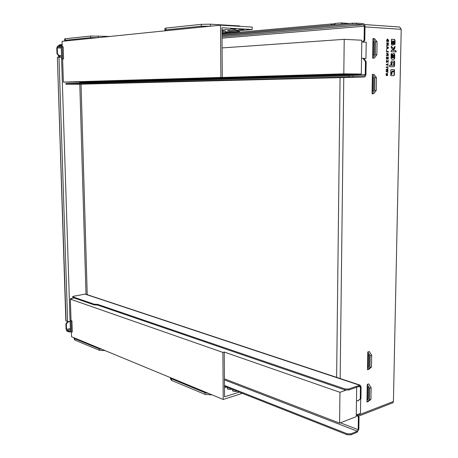 <?xml version="1.0" encoding="UTF-8"?>
<svg xmlns="http://www.w3.org/2000/svg" width="458" height="458" viewBox="0 0 458 458"><rect width="100%" height="100%" fill="white"/><g stroke="black" fill="none" stroke-linecap="round" stroke-linejoin="round"><path stroke-width="0.69" d="M356.771 414.776L357.87 415.183L359.038 417.078L358.849 429.157L357.16 432.255L350.822 434.842L350.834 433.863L347.181 433.778L347.17 434.751L350.822 434.842M224.477 386.294L347.17 434.751M78.81 84.238L66.141 84.215L348.967 76.978L364.173 77.03L78.879 84.232M91.646 83.608L91.629 82.835L87.799 82.887L65.883 83.488L65.906 84.22M91.629 82.835L348.979 75.873L348.967 76.978M78.845 84.238L364.207 77.03C365.249 76.847 365.833 75.948 365.953 74.322L366.154 61.504L365.461 61.487L365.255 74.585L364.385 75.942L348.979 75.873M356.564 23.163L363.291 23.639C364.35 23.885 364.923 24.846 365.003 26.524L364.791 40.23L364.093 40.195L364.305 26.203L363.446 24.761L356.547 24.28L356.564 23.163L352.654 23.221L352.643 24.337L356.547 24.28M221.998 35.724L352.643 24.337M365.255 74.585L79.698 82.595L79.578 83.11M79.698 82.595L79.681 81.982M72.65 296.744L72.902 297.568L94.079 304.868L97.777 305.125L344.937 389.935L348.647 390.01L359.954 386.1L360.435 387.05L360.251 398.849L360.915 398.603L361.099 387.056L360.137 385.155L348.658 389.008L344.954 388.934L344.937 389.935M97.777 305.125L97.76 304.41L94.056 304.152L72.879 296.876L72.645 296.607L73.498 296.274L85.045 294.116L359.467 385.184M85.703 294.168L85.045 294.116M97.76 304.41L344.954 388.934M221.993 34.779L352.654 23.221M224.472 385.453L347.181 433.778M350.834 433.863L357.343 431.218L358.185 429.673L358.374 417.335L357.211 415.44L356.267 415.091M359.038 417.078L358.374 417.335M360.915 398.603L357.824 400.95L360.251 398.849M364.791 40.23L363.497 41.959L362.318 42.039M365.461 61.487L362.976 58.321L363.675 58.343L366.154 61.504M362.976 58.321L361.545 58.389M361.791 41.993L362.799 41.924L364.093 40.195M356.479 400.481L357.824 400.95M373.247 55.595L373.488 41.043M368.055 367.597L368.272 354.435M367.516 399.891L367.734 386.861M372.652 91.291L372.892 76.892M372.68 56.334L374.312 54.204L374.512 42.319L372.944 40.361L372.972 38.541L374.524 38.627L377.083 41.798L376.86 54.742L374.197 58.195L372.652 58.149L372.944 40.361M374.467 42.256L374.266 54.267M372.091 91.995L373.711 89.957L373.911 78.203L372.348 76.205L372.383 74.402L373.928 74.419L376.465 77.66L376.241 90.461L373.602 93.77L372.056 93.787L372.348 76.205M373.865 78.141L373.665 90.014M369.2 355.872L369.016 366.732M367.522 368.077L369.062 366.692L369.245 355.94L367.757 353.633L367.785 351.984L369.274 351.515L371.69 355.259L371.49 366.961L368.976 369.217L367.493 369.715L367.757 353.633M368.656 388.321L368.472 399.067M366.984 400.344L368.518 399.027L368.701 388.395L367.224 386.054L367.247 384.422L368.73 383.896L371.129 387.697L370.934 399.273L368.432 401.408L366.961 401.964L367.224 386.054M370.934 399.273L369.457 399.828L366.961 401.964M357.921 415.257L393.422 401.471L401.214 29.329L399.708 27.022L399.29 26.993M391.161 53.712L391.813 53.735L392.059 57.754L392.472 57.771L392.535 54.479L393.119 53.54L394.212 53.58L394.779 54.548L394.699 58.389L394.12 59.322L391.647 59.248L391.069 58.269L391.161 53.712M391.229 50.26L392.306 50.306L392.804 49.533L391.275 47.741L391.309 46.121L393.393 48.634L394.945 46.252L394.91 47.97L393.416 50.351L395.626 50.437L396.176 51.943L391.201 51.748L391.229 50.26M390.851 69.679L394.475 69.742L394.447 71.185L392.403 71.156L391.567 72.484L391.544 73.732L390.771 73.721L390.851 69.679M388.292 55.658L386.449 55.595L386.46 55.075L387.216 55.103L387.233 54.359L386.495 53.082L387.359 53.718L387.806 53.231L388.315 54.244L388.292 55.658M388.499 44.798L388.487 45.348L386.644 45.262L386.655 44.764L388.023 44.827L386.678 43.395L386.689 42.84L388.533 42.938L388.521 43.43L387.159 43.361L388.499 44.798L388.166 45.331M386.684 75.702C385.871 75.083 385.854 74.276 386.626 73.291L387.462 75.078L387.411 73.389L387.411 75.593L386.609 73.812L386.684 75.702M386.581 62.557L386.363 60.118L386.609 61.899L388.201 60.216L388.161 62.465L387.915 60.862L386.581 62.557M388.361 51.989L386.518 51.914L386.558 49.882L386.81 51.405L388.367 51.468L388.361 51.989M388.063 67.475L386.226 67.435L386.237 66.92L388.075 66.954L388.063 67.475M388.098 65.86L387.834 64.916L386.277 64.881L386.289 64.36L387.846 64.401L387.863 63.462L388.098 65.86M388.224 59.019L386.386 58.962L386.426 56.798L386.678 58.452L387.216 58.469L387.502 56.981L387.479 58.481L387.96 58.492L388.264 56.889L388.224 59.019M388.436 48.056L386.569 49.12L387.073 48.325L386.626 46.275L388.447 47.506L388.436 48.056L386.575 48.954M388.006 70.744L386.581 71.322L387.983 71.883L387.972 72.41L386.151 71.603L386.163 71.07L387.588 70.486L386.186 69.862L386.191 69.335L388.046 68.557L388.035 69.084L386.609 69.61L388.012 70.217L388.006 70.744L386.26 71.334L387.663 71.895L387.657 72.267M388.556 41.569L386.712 41.472L386.735 40.235L387.594 38.97L388.579 40.333L388.556 41.569M390.731 75.633L390.76 74.351L391.922 74.362L391.956 72.513L392.397 71.809L394.43 71.837L394.372 74.9L393.891 75.662L390.731 75.633M394.979 44.455L394.327 44.426L394.384 41.707L393.668 41.134L393.611 44.22L393.05 45.13L391.916 45.073L391.35 44.088L391.441 39.285L394.493 39.451L395.059 40.436L394.979 44.455M394.55 65.826L393.972 66.759L389.575 66.668L389.603 65.179L390.937 65.213L391 61.973L391.619 60.977L394.647 61.057L394.55 65.826L393.743 66.754M367.247 384.422L369.652 388.229L369.457 399.828M371.129 387.697L369.652 388.229M371.49 366.961L370.007 367.465L367.493 369.715M367.785 351.984L370.201 355.74L370.007 367.465M371.69 355.259L370.201 355.74M376.241 90.461L374.701 90.472L372.056 93.787M372.383 74.402L374.919 77.648L374.701 90.472M376.465 77.66L374.919 77.648M376.86 54.742L375.308 54.685L372.652 58.149M372.972 38.541L375.526 41.718L375.308 54.685M377.083 41.798L375.526 41.718M363.497 41.959L362.799 41.924M357.87 415.183L357.211 415.44M393.01 53.563L393.891 53.592L394.458 54.565L394.384 58.401L393.909 59.317M391.161 53.741L391.493 53.752L391.424 57.227L391.745 57.771L392.472 57.771M393.136 55.017L393.456 55L392.804 55.55L392.758 57.805L393.731 57.811L394.075 57.261L394.109 55.573L393.474 55L393.079 57.788L393.731 57.811M394.613 46.756L394.59 47.987L393.096 50.369L395.306 50.454L395.855 51.931M391.298 46.516L393.393 48.634M391.224 50.288L392.306 50.306M392.374 71.156L391.252 72.49L391.224 73.727M390.851 69.696L394.155 69.753L394.126 71.179M387.983 55.132L387.972 55.647M387.651 53.283L387.978 53.872M387.039 53.735L386.495 53.26M386.46 55.103L387.216 55.103M387.142 55.109L388.035 55.132L387.76 53.758L387.462 55.109L388.035 55.132M387.6 53.826L387.199 54.004M387.159 43.361L388.178 44.815M386.689 42.88L388.212 42.955L388.201 43.413M386.649 44.798L388.023 44.827M386.094 74.998L386.369 75.576M387.411 73.549L387.617 74.041M387.6 75.003L387.256 75.559M386.443 73.898L386.117 73.921M386.466 73.337L386.81 74.013M386.953 74.889L387.308 74.975M387.915 60.862L386.323 62.5M387.886 60.301L387.874 60.868M386.81 51.405L388.052 51.485L388.04 51.977M386.237 66.937L387.754 66.965L387.749 67.469M387.806 64.401L387.794 64.916M386.283 64.383L387.846 64.401M387.92 58.492L387.909 59.008M387.479 58.481L387.96 58.492M386.397 58.469L387.216 58.469M386.621 46.504L388.126 47.523L388.115 48.073M387.726 68.694L387.714 69.089L386.294 69.622L387.697 70.229L387.686 70.755M388.247 41.037L388.241 41.552M387.434 38.999L388.212 39.84M387.411 39.52L386.77 39.869M386.987 40.962L388.304 41.031L387.542 39.491L386.987 40.962L388.304 41.031M392.323 71.82L394.115 71.849L394.052 74.906L393.645 75.662M390.76 74.362L391.922 74.362M391.441 39.325L394.172 39.468L394.739 40.459L394.659 44.437M393.668 41.134L393.348 41.157L393.29 44.237L392.85 45.124M392.059 41.02L392.346 43.848L392.998 43.333L393.033 41.609L392.712 41.054L391.739 41.037L391.693 43.292L392.38 43.882M391.516 60.994L394.327 61.074L394.235 65.838M389.603 65.202L390.937 65.213M392.168 62.477L391.527 63.027L391.481 65.271L393.084 65.305M391.493 53.752L391.813 53.735M393.096 50.369L393.416 50.351M394.59 47.987L394.91 47.97M394.155 69.753L394.475 69.742M387.142 55.126L387.462 55.109M388.212 42.955L388.533 42.938M386.38 75.192L386.695 75.186M388.052 51.485L388.367 51.468M387.754 66.965L388.075 66.954M387.079 48.205L388.132 47.769L387.342 47.283L387.325 48.193M388.126 47.523L388.447 47.506M387.714 69.089L388.035 69.084M386.294 69.622L386.609 69.61M387.697 70.229L388.012 70.217M386.26 71.334L386.581 71.322M394.115 71.849L394.43 71.837M393.72 64.761L393.765 62.517L392.18 62.477L391.802 65.259L393.388 65.294L393.72 64.761M394.327 61.074L394.647 61.057M330.876 25.15L332.233 23.908L334.163 24.028M59.866 55.578L58.853 55.59L58.87 56.185L59.912 56.912L59.866 55.578L61.549 55.618L59.111 55.555L57.439 53.655L57.25 47.93L57.685 46.956L62.236 46.785M70.818 331.93L68.574 331.855L67.023 331.22L66.061 329.153L65.889 323.915L66.341 324.092L67.818 322.071L69.536 321.711M393.422 401.471L392.953 402.748L391.951 403.137M342.767 24.097L341.044 22.906L334.935 23.455L334.168 23.69L334.157 24.858M334.506 24.829L341.141 24.24M70.131 321.619L67.624 321.596L65.838 320.697L57.382 57.319L66.067 320.989M67.624 321.596L58.979 57.204L61.595 57.17M58.979 57.204L57.382 57.319M57.439 53.655L56.975 53.695L56.786 47.975L57.656 46.023L61.973 45.846L62.225 46.504M70.44 331.123L68.545 331.002L66.994 330.367L66.513 329.336L66.341 324.092M67.818 322.071L67.366 321.894L68.202 321.722M56.975 53.695L58.647 55.59L59.111 55.555M67.366 321.894L65.889 323.915M387.663 71.895L387.983 71.883M391.481 65.271L391.802 65.259M392.758 57.805L393.079 57.788M64.721 41.054L64.704 40.459L65.357 40.247L90.673 37.63L98.247 37.636M109.926 36.445L90.627 36.05L65.311 38.735L64.658 38.953L64.698 40.356M90.695 38.409L90.673 37.63L65.357 40.247L65.38 40.991M221.975 32.959L223.733 33.045L221.981 33.205M237.845 30.806L237.851 31.768L229.55 32.518L221.975 32.638M225.559 32.312L225.554 31.299M229.55 32.518L229.544 31.619L229.2 31.602M164.903 30.846L164.891 30.239L165.979 29.856L201.325 26.209L210.411 26.209M237.851 31.768L238.515 31.802L238.515 30.743L238.515 31.802L221.981 33.302L239.58 31.86L221.981 33.451M239.557 26.312L239.557 25.934L210.394 24.188L201.308 24.331L165.951 28.075L164.863 28.465L164.891 30.039M201.337 27.131L201.325 26.209L165.979 29.856L165.991 30.732M239.574 30.646L239.58 31.86M102.048 349.334L99.272 348.83L74.786 338.68L74.122 337.781M74.144 338.222L74.173 339.143L74.831 340.054L99.312 350.261L105.18 350.633M74.769 338.05L74.786 338.68L99.272 348.83L99.254 348.177M208.625 393.433L205.098 392.735L171.504 378.795L170.313 377.581M170.456 378.079L170.468 378.812L171.527 380.392L205.115 394.407L212.226 394.922M171.487 378.068L171.498 378.795L205.098 392.735L205.092 391.974M58.87 56.185L58.441 56.231L59.197 56.964L58.51 55.578M59.185 56.964L61.59 56.952M231.817 389.197C229.023 389.649 227.523 389.34 227.323 388.264L228.204 387.771M226.67 387.159L224.483 387.405M237.038 391.258C234.215 391.716 232.704 391.401 232.504 390.308L233.38 389.81M346.002 390.176L339.968 392.311L339.596 423.123L356.244 416.643L356.679 387.159M71.03 320.606L71.946 320.961L72.301 331.953L71.379 332.159L70.463 331.787L70.108 320.795L71.03 320.606L70.343 299.148L71.574 298.919L70.658 298.599L70.675 299.085M242.368 393.359L223.223 399.473L71.545 336.716L71.024 321.15L71.946 320.961M223.223 399.473L222.88 352.408L70.343 299.148M339.596 423.123L224.426 378.818L224.552 396.823L239.294 392.151M74.041 297.963L70.658 298.599M222.88 352.408L224.237 352.042L224.426 378.818M339.968 392.311L224.237 352.042M70.108 320.795L71.024 321.15M360.681 398.809L360.457 413.345L356.267 414.971M243.593 29.65L238.664 29.615L243.593 29.65M229.922 29.707L224.952 29.667L229.922 29.707M221.958 30.314L225.124 30.022L221.958 29.896M238.086 30.159L233.174 30.125L238.086 30.159M235.412 29.192L236.065 28.98C233.248 28.78 231.364 28.831 230.426 29.152L235.412 29.192M232.658 30.663L227.769 30.623L232.658 30.663M221.97 31.522L224.981 31.241L221.964 31.121M361.316 74.047L343.803 73.841L344.221 39.331L361.814 40.235L361.316 74.047L85.274 81.993L63.714 82.108M62.626 58.945L63.57 58.876L63.187 46.871L61.269 46.928L61.653 58.922L62.626 58.945L63.37 82.108L64.658 82.114L63.719 82.137M344.221 39.331L222.084 47.924L221.941 27.766L252.181 29.489L252.175 27.062L220.493 25.179L220.876 77.431L63.37 82.108M220.493 25.179L62.059 41.329L62.236 46.842M343.803 73.841L222.29 77.442L222.084 47.924M220.876 77.431L222.29 77.442M252.181 29.489L225.559 31.934M61.653 58.922L63.57 58.876M62.597 58.859L62.208 46.842M361.791 42.01L366.211 42.228L365.959 58.532L363.847 58.567M365.959 58.532L363.772 58.464M89.734 83.631L89.711 82.858M87.799 82.887L87.822 83.654M66.141 84.215L66.118 83.476M336.63 377.363L340.071 77.637M81.049 84.18L87.226 294.671M363.446 24.761L222.004 36.863M72.902 297.568L72.879 296.876M95.928 304.999L95.905 304.278M94.056 304.152L94.079 304.868M352.866 76.938L352.883 75.833M348.647 390.01L348.658 389.008M224.431 379.894L357.343 431.218M222.016 38.134L364.305 26.203M358.654 386.455L360.435 387.05M358.185 429.673L340.363 422.826M401.214 29.329L364.997 26.89M343.781 77.545L340.157 378.531M392.804 55.55L393.124 55.538M393.891 53.592L394.212 53.58M394.458 54.565L394.779 54.548M394.384 58.401L394.699 58.389M395.306 50.454L395.626 50.437M395.867 51.422L396.181 51.405M391.252 72.49L391.567 72.484M394.052 74.906L394.372 74.9M391.693 43.292L392.014 43.275M392.025 43.871L392.346 43.848M392.334 43.882L392.649 43.865M394.172 39.468L394.493 39.451M394.739 40.459L395.059 40.436M391.527 63.027L391.848 63.015M57.685 46.956L61.269 47.071M334.918 24.784L334.935 23.455M61.532 57.17L70.068 321.63M86.001 294.265L79.795 84.209M61.807 45.84L61.841 46.773M59.259 45.874L59.288 46.808M68.574 331.855L68.545 331.002M61.303 48.056L57.25 47.93M66.513 329.336L70.355 328.512M70.389 329.64L66.994 330.367M393.29 44.237L393.611 44.22M391.745 57.771L392.059 57.754M391.424 57.227L391.745 57.21M393.056 65.311L393.376 65.294M393.399 57.822L393.72 57.811M65.311 38.735L65.357 40.247M90.627 36.05L90.673 37.63M98.201 35.942L98.247 37.522M165.951 28.075L165.979 29.856M201.308 24.331L201.325 26.209M210.394 24.188L210.411 26.072M99.312 350.261L99.272 348.83M74.831 340.054L74.791 338.68M205.115 394.407L205.098 392.735M171.527 380.392L171.504 378.795M58.292 45.966L59.477 44.815L62.162 44.558L59.477 44.815L58.927 45.537L62.185 45.227M58.447 45.949L58.927 45.537M85.652 294.15L360.137 385.155M387.439 53.775L387.76 53.758M387.462 75.078L387.142 75.089M387.222 39.514L387.542 39.491M392.351 43.882L392.672 43.865M391.865 62.488L392.18 62.477M332.233 23.908L221.981 33.806M358.482 416.179L392.953 402.748M399.708 27.022L364.522 24.549M349.54 23.495L341.491 22.934M386.609 73.812L386.294 73.818M392.082 71.162L392.403 71.156M393.067 65.311L393.388 65.294M58.424 55.567L58.441 56.22M227.328 388.733L227.323 388.264M232.504 390.788L232.504 390.308"/></g></svg>
